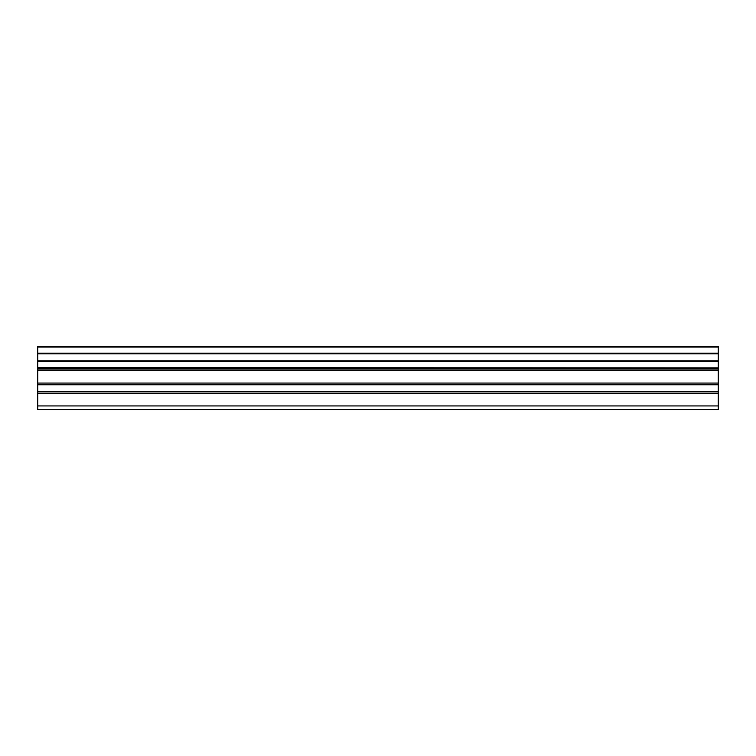 <?xml version="1.0" encoding="UTF-8"?>
<svg xmlns="http://www.w3.org/2000/svg" width="756" height="756" viewBox="0 0 756 756"><rect width="100%" height="100%" fill="white"/><g stroke="black" fill="none" stroke-linecap="round" stroke-linejoin="round"><path stroke-width="1.13" d="M37.8 391.873L37.8 369.022L718.2 369.022L718.2 391.873L37.8 391.873L37.8 409.591L718.2 409.591L718.2 391.873M37.8 347.061L718.2 347.061L718.2 346.409L37.8 346.409L37.8 367.945L718.2 367.945L37.8 367.529M37.8 369.022L37.8 367.945M718.2 346.409L37.8 346.409M718.2 347.061L718.2 353.146L37.8 353.146M37.8 353.865L718.2 353.865L718.2 353.146M718.2 353.865L718.2 360.82L37.8 360.82M37.8 361.548L718.2 361.548L718.2 360.82M718.2 361.548L718.2 367.529M718.2 367.945L718.2 369.022M37.8 405.944L718.2 405.944M37.8 370.742L718.2 370.742M37.8 393.583L718.2 393.583M37.8 384.785L718.2 384.785M718.2 383.065L37.8 383.065"/></g></svg>
